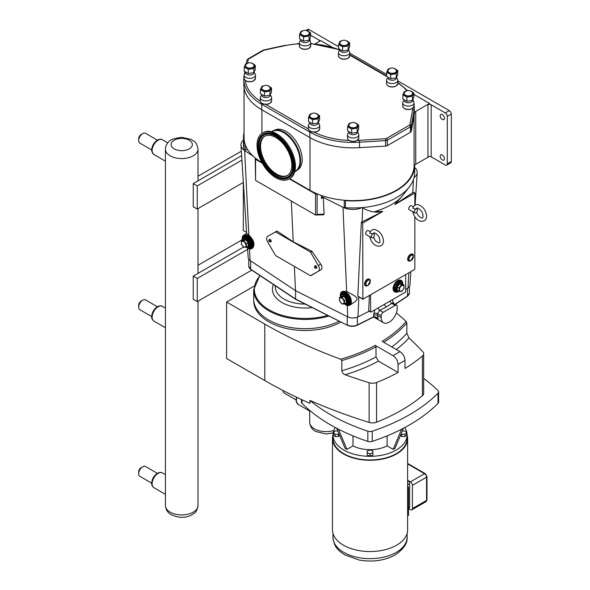 <?xml version="1.0" encoding="UTF-8"?>
<svg xmlns="http://www.w3.org/2000/svg" width="590" height="590" viewBox="0 0 590 590"><rect width="100%" height="100%" fill="white"/><g stroke="black" fill="none" stroke-linecap="round" stroke-linejoin="round"><path stroke-width="0.89" d="M373.389 237.276L375.314 240.713L378.455 242.91L379.304 242.822C380.085 242.601 380.137 241.081 379.451 238.272C379.156 235.956 374.812 232.054 373.632 233.006L372.799 233.942L369.746 233.205C370.786 230.321 372.548 229.104 375.041 229.569C379.208 231.066 381.855 233.95 382.999 238.213C386.177 248.67 372.607 249.496 369.709 236.59L371.73 237.8A2.264 1.305 -60 0 1 371.383 235.978A2.264 1.305 -60 0 1 372.865 233.979A2.264 1.305 -60 0 1 373.994 233.869A2.264 1.305 -60 0 1 374.34 235.69A2.264 1.305 -60 0 1 372.865 237.681A2.264 1.305 -60 0 1 371.73 237.8M416.474 212.407L418.399 215.837L421.54 218.035L422.388 217.953C423.17 217.725 423.214 216.213 422.536 213.403C422.241 211.08 417.897 207.186 416.717 208.137L415.876 209.074L412.83 208.329C413.87 205.445 415.633 204.236 418.126 204.693C422.293 206.198 424.94 209.074 426.083 213.337C429.262 223.802 415.692 224.628 412.794 211.721L414.814 212.924A2.264 1.305 120 0 0 415.943 212.813A2.264 1.305 120 0 0 417.425 210.814A2.264 1.305 120 0 0 417.078 208.993A2.264 1.305 120 0 0 415.943 209.111A2.264 1.305 120 0 0 414.46 211.109A2.264 1.305 120 0 0 414.814 212.924M343.469 453.924A37.576 21.697 0 0 0 384.415 458.629A37.576 21.697 0 0 0 407.616 438.584A37.576 21.697 0 0 0 407.078 434.926A37.037 21.388 180 0 1 396.229 450.059A37.037 21.388 180 0 1 355.858 454.698A37.037 21.388 180 0 1 332.996 434.941A37.576 21.697 0 0 0 332.458 438.584A37.576 21.697 0 0 0 343.469 453.924M404.784 427.536A37.037 21.388 180 0 1 407.078 434.941L407.078 438.584A37.037 21.388 180 0 1 396.229 453.71A37.037 21.388 180 0 1 355.858 458.342A37.037 21.388 180 0 1 332.996 438.584L332.996 434.941A37.037 21.388 180 0 1 335.29 427.536M407.616 484.884L409.63 483.719A2.832 1.637 60 0 0 407.631 480.253L410.426 481.868A2.832 1.637 60 0 1 412.432 485.341L412.432 508.543A2.832 1.637 60 0 1 411.85 509.841A2.832 1.637 60 0 1 410.426 509.701L408.523 508.595M407.616 487.679L408.523 487.532L408.523 515.365L407.616 515.505M409.63 483.719L409.63 506.928A2.832 1.637 60 0 1 409.047 508.226L408.523 508.521M408.523 487.532A39.847 23.003 0 0 0 407.616 485.843M332.458 438.584L332.458 529.857A37.576 21.697 0 0 0 343.469 545.197A37.576 21.697 0 0 0 384.415 549.895A37.576 21.697 0 0 0 407.616 529.857L407.616 438.584M376.014 346.773L375.211 345.379A146.224 84.422 180 0 1 340.688 359.236L341.809 360.571A147.36 85.078 0 0 0 376.014 346.773L376.014 356.95L378.419 361.117L398.066 372.46A178.534 103.073 180 0 1 376.56 382.512A7.139 4.123 180 0 1 369.134 382.74A446.276 257.653 180 0 1 345.157 374.746A150.76 87.04 0 0 0 378.419 361.117M376.014 356.95A147.36 85.078 180 0 1 341.809 370.756L341.809 360.571M340.688 359.236A446.276 257.653 180 0 1 264.799 324.087L226.612 302.036L226.612 358.514L264.799 380.565A446.276 257.653 180 0 0 309.934 403.331L309.934 400.418A446.276 257.653 0 0 0 369.134 422.425A7.139 4.123 180 0 0 376.56 422.189A178.534 103.073 0 0 0 422.411 395.713A7.139 4.123 180 0 0 423.672 393.375L423.672 353.698A7.139 4.123 180 0 1 422.411 356.036A178.534 103.073 180 0 1 405.005 368.455L405.005 360.401C404.711 356.685 403.022 353.771 399.954 351.655L382.15 341.374A146.224 84.422 180 0 0 406.156 321.447L406.864 323.01L406.864 333.195A147.36 85.078 180 0 1 391.804 346.95M341.809 370.756C342.104 372.637 343.225 373.964 345.157 374.746M396.31 349.546A150.76 87.04 0 0 0 408.966 337.908L406.864 333.195M408.966 337.908A446.276 257.653 180 0 1 422.816 351.743A7.139 4.123 180 0 1 423.672 353.698M396.355 312.936A446.276 257.653 180 0 1 406.156 321.447M375.211 345.379L393.014 355.659C396.082 357.776 397.763 360.689 398.066 364.406L398.066 372.46M404.969 436.578L401.702 436.578L401.702 434.262L404.969 434.262L404.969 436.578L406.606 434.941L406.606 432.625L404.969 430.988L402.314 430.988M404.969 434.262L406.606 432.625M401.702 436.578L400.477 435.354M401.163 433.724L401.702 434.262M339.597 435.354L338.372 436.578L335.105 436.578L335.105 434.262L338.372 434.262L338.911 433.724M338.372 436.578L338.372 434.262M335.105 436.578L333.468 434.941L333.468 432.625L335.105 434.262M337.76 430.988L335.105 430.988L333.468 432.625M372.873 452.796L372.873 450.908L370.033 449.964L367.201 450.908L367.201 452.796L370.033 453.74L372.873 452.796L372.873 455.111L370.033 456.055L370.033 453.74M370.033 456.055L367.201 455.111L367.201 452.796M338.431 429.181L346.935 449.366L345.047 448.275L336.595 428.229M352.975 435.877L352.975 445.885L346.935 449.366M438.009 393.22L438.009 403.42A4.418 2.552 0 0 0 438.599 402.144L438.599 391.944A4.418 2.552 180 0 1 438.009 393.22A178.534 103.073 180 0 1 372.238 431.194A4.418 2.552 180 0 1 367.836 431.194A178.534 103.073 180 0 1 309.934 400.418M438.009 403.42A178.534 103.073 180 0 1 372.238 441.394L372.238 431.194M367.836 431.194L367.836 441.394A4.418 2.552 0 0 0 372.238 441.394M367.836 441.394A178.534 103.073 180 0 1 302.058 403.42L302.058 399.791M301.475 399.519L301.475 402.144A4.418 2.552 0 0 0 302.058 403.42M403.479 428.229L395.027 448.275L393.139 449.366L387.099 445.885A25.503 14.728 180 0 1 352.975 445.885M387.099 445.885L387.099 435.877M393.139 449.366L401.643 429.181M423.672 378.411A178.534 103.073 180 0 1 438.009 390.676A4.418 2.552 180 0 1 438.599 391.944M340.924 322.037A51.323 29.633 180 0 1 268.745 321.808A51.323 29.633 180 0 1 253.707 300.856L253.707 300.015M226.612 302.036L254.047 286.202M296.055 299.307L250.654 269.202A0.679 0.42 123.6 0 0 250.794 269.505L248.766 266.282A7.707 4.447 180 0 0 250.654 269.202L250.654 260.861M374.141 316.734L376.545 317.413L378.116 318.578L374.016 316.889M374.156 316.594L373.558 317.073L376.545 317.413M295.575 290.686L295.575 299.034L347.385 325.274C350.667 326.69 353.941 326.69 357.216 325.274L357.363 324.965A7.707 4.447 180 0 1 347.245 324.965L347.245 316.616M375.122 316.845L378.116 318.578L377.475 315.407A2.832 1.637 0 0 0 373.61 315.326L373.699 316.764L357.363 324.965L357.363 317.147M339.198 321.167A51.352 29.648 180 0 1 284.026 326.086A51.352 29.648 180 0 1 253.678 299.034L253.678 289.779A51.352 29.648 0 0 0 268.723 310.738A51.352 29.648 0 0 0 328.932 316.019M384.274 304.381L386.192 307.11L391.782 303.4A2.832 1.748 56.4 0 1 389.872 301.158M395.204 305.369L383.183 312.317A2.832 1.637 120 0 0 381.177 315.783L381.177 317.545A11.335 6.542 120 0 0 383.522 322.73A11.335 6.542 120 0 0 392.262 319.692A11.335 6.542 120 0 0 397.21 308.29L397.21 306.527A2.832 1.637 120 0 0 396.62 305.229A2.832 1.637 120 0 0 395.204 305.369L391.782 303.4L392.999 303.142L392.623 302.766L392.675 303.238M381.177 317.545L377.475 315.407L377.475 313.644L379.761 310.34A2.832 1.519 63.3 0 1 378.094 307.951M414.077 115.758L414.077 166.505A60.984 35.208 180 0 1 344.405 200.261A60.984 35.208 180 0 1 317.265 193.889A60.984 35.208 180 0 1 310.001 190.312L289.749 178.615M261.864 162.516A60.984 35.208 180 0 1 255.706 158.349A60.984 35.208 180 0 1 244.673 142.677A1.357 0.782 180 0 1 243.965 142.087A61.552 35.54 180 0 1 243.478 137.647A61.552 35.54 180 0 1 244.046 132.831M262.24 163.194L255.573 159.352A1.136 0.656 180 0 1 255.241 158.887A1.136 0.656 180 0 1 255.573 158.422L255.706 158.349M317.265 193.889L317.132 193.963A1.136 0.656 180 0 1 315.532 193.963L289.351 178.851M414.077 166.505A5.671 3.275 180 0 1 414.674 165.148A61.552 35.54 180 0 1 414.674 165.414A61.552 35.54 180 0 1 345.438 200.666A1.357 0.782 180 0 1 344.405 200.261M414.674 167.457A15.038 8.68 180 0 1 417.196 172.605A15.038 8.68 180 0 1 414.01 177.634A61.552 35.54 180 0 1 409.312 186.941A61.552 35.54 180 0 1 362.135 207.584A15.038 8.68 180 0 1 342.997 207.304L323.305 197.421L324.087 214.148L323.644 214.804L315.532 215.003L255.573 180.393L255.573 159.352M324.087 214.148L317.132 214.413L315.96 215.099M323.305 197.421L321.38 198.535L321.38 195.474M255.241 158.887L255.573 180.393M414.844 216.744L414.844 268.885L414.438 269.578L362.857 299.226L362.739 223.072L382.704 211.544L375.004 211.552C388.146 207.348 397.321 202.075 402.505 195.725L394.88 204.516L414.844 192.996L414.844 205.298M402.579 195.629L395.152 203.934M369.842 236.708L366.117 234.555A2.264 1.305 -60 0 1 365.771 232.74A2.264 1.305 -60 0 1 367.253 230.742A2.264 1.305 -60 0 1 368.381 230.631L370.306 231.737M412.926 211.832L409.202 209.686A2.264 1.305 -60 0 1 408.855 207.864A2.264 1.305 -60 0 1 410.33 205.866A2.264 1.305 -60 0 1 411.466 205.755L413.391 206.869M411.717 254.106A3.702 2.139 120 0 0 409.062 255.559A3.702 2.139 120 0 0 407.712 258.981A3.702 2.139 120 0 0 408.11 260.352M368.639 278.974A3.702 2.139 120 0 0 365.402 281.275A3.702 2.139 120 0 0 365.033 285.228M405.706 274.623L405.706 291.548L405.3 292.242L370.999 312.051L370.594 311.815L370.594 294.897M394.924 291.939L394.43 291.652A6.519 3.761 -60 0 1 393.434 286.43A6.519 3.761 -60 0 1 397.69 280.685A6.519 3.761 -60 0 1 400.949 280.368L401.443 280.656A6.519 3.761 120 0 0 398.184 280.973A6.519 3.761 120 0 0 393.928 286.718A6.519 3.761 120 0 0 394.924 291.939A6.519 3.761 120 0 0 397.284 292.035M369.097 310.952L368.684 310.716L369.392 295.59M362.739 298.968L357.82 296.128L358.278 296.387L357.82 296.128L361.323 222.253A14.079 8.127 -0 0 0 362.098 221.892L382.704 211.544M362.739 223.072L361.323 222.253M310.399 251.989L318.327 265.537A4.986 2.876 60 0 1 318.327 271.297L310.399 275.685L275.619 255.61L267.69 242.062A4.986 2.876 60 0 1 267.69 236.302L275.619 231.914L310.399 251.989L311.83 251.163L320.724 264.158C322.265 266.754 322.354 268.627 320.982 269.763L310.679 275.714M314.558 266.628L314.927 265.957A1.416 0.819 60 0 1 316.542 266.569A1.416 0.819 60 0 1 316.269 268.273L315.495 268.258A0.996 0.575 60 0 1 315.193 268.162A0.996 0.575 60 0 1 314.558 266.628A0.996 0.575 60 0 1 315.687 267.064A0.996 0.575 60 0 1 315.495 268.258M268.907 240.278L269.283 239.599A1.416 0.819 60 0 1 270.891 240.211A1.416 0.819 60 0 1 270.618 241.915L269.851 241.9A0.996 0.575 60 0 1 269.542 241.804A0.996 0.575 60 0 1 268.907 240.278A0.996 0.575 60 0 1 270.043 240.705A0.996 0.575 60 0 1 269.851 241.9M276.791 231.044L275.338 231.885L277.049 231.088L293.223 241.826L311.83 251.163M403.265 284.734L401.923 281.909L401.023 281.386A5.671 3.275 120 0 0 398.184 281.666A5.671 3.275 120 0 0 394.481 286.666A5.671 3.275 120 0 0 395.352 291.202L397.431 292.043L399.482 291.408M399.496 283.392L399.732 283.849L402.24 284.07L402.24 283.635L399.496 283.392L396.746 286.806L396.746 290.464L397.645 290.546M399.01 291.335L401.51 291.556L404.017 288.444L404.017 285.103L401.51 284.874L399.01 287.994L399.01 291.335L396.746 290.464M399.01 287.994L396.746 286.806M404.017 285.103L402.24 283.635M401.51 284.874L399.732 283.849L397.225 286.969L397.225 290.31M401.738 285.715A3.223 1.859 120 0 0 399.459 289.661A3.223 1.859 120 0 0 401.738 290.973A3.223 1.859 120 0 0 404.017 287.035A3.223 1.859 120 0 0 401.738 285.715M402.704 282.647A6.519 3.761 120 0 0 401.443 280.656M244.135 235.749A7.087 4.093 60 0 1 244.179 235.72A7.087 4.093 60 0 1 247.719 236.074A7.087 4.093 60 0 1 252.35 242.313A7.087 4.093 60 0 1 251.266 247.992A7.087 4.093 60 0 1 251.215 248.021M245.919 239.238L245.676 239.695L248.184 242.815L248.663 242.652L245.919 239.238L243.176 239.481L243.176 239.924L243.176 239.481M246.399 247.181L246.399 243.84L243.899 240.727L241.391 240.949L241.391 244.29L243.899 247.402L248.663 246.31L248.663 242.652M246.399 243.84L248.184 242.815L248.184 246.155M243.899 240.727L245.676 239.695L243.176 239.924L241.391 240.949M243.67 241.568A3.223 1.859 -120 0 0 241.399 242.881A3.223 1.859 -120 0 0 243.67 246.827A3.223 1.859 -120 0 0 245.949 245.506A3.223 1.859 -120 0 0 243.67 241.568M342.237 292.389A7.087 4.093 60 0 1 342.288 292.367A7.087 4.093 60 0 1 345.829 292.714A7.087 4.093 60 0 1 350.46 298.96A7.087 4.093 60 0 1 349.369 304.632A7.087 4.093 60 0 1 349.324 304.661M343.786 296.342L344.029 295.878L341.278 296.128L341.278 296.564L343.786 296.342L346.293 299.455L346.293 302.795L346.773 302.958L346.773 299.292L344.508 300.487L342.008 297.367L343.786 296.342M342.008 297.367L339.501 297.589L339.501 300.93L342.008 304.049L344.508 303.82L344.508 300.487M344.508 303.82L346.293 302.795M339.501 297.589L341.278 296.128M341.78 298.208A3.223 1.859 60 0 1 344.058 302.154A3.223 1.859 60 0 1 341.78 303.467A3.223 1.859 60 0 1 339.508 299.521A3.223 1.859 60 0 1 341.78 298.208M293.223 241.826L291.32 201.028M253.206 156.21L244.636 150.516A15.038 8.68 180 0 1 240.956 145.14A15.038 8.68 180 0 1 243.478 139.992M242.247 239.599A7.825 4.514 60 0 1 243.81 235.085L246.627 233.456L248.833 235.004C253.847 240.005 255.182 244.319 252.822 247.94L251.635 248.633A7.825 4.514 60 0 1 247.719 248.243A7.825 4.514 60 0 1 246.937 247.726M247.571 248.154L248.184 257.697A7.803 4.506 -0 0 0 250.094 260.492L295.502 290.649L294.373 266.437M295.502 290.649L347.746 316.867A7.803 4.506 -0 0 0 357.983 316.867L369.229 311.218M340.356 296.239A7.825 4.514 60 0 1 341.92 291.726L342.702 291.276L346.64 291.475L354.317 295.656L357.061 297.98L357.046 299.314L355.718 301.254L349.737 305.273A7.825 4.514 60 0 1 345.829 304.882A7.825 4.514 60 0 1 345.047 304.374M318.327 271.297L320.982 269.763M341.92 291.726A7.825 4.514 60 0 1 349.737 296.239A7.825 4.514 60 0 1 349.737 305.273M243.81 235.085A7.825 4.514 60 0 1 251.635 239.599A7.825 4.514 60 0 1 251.635 248.633M344.25 201.677L344.25 206.913A1.357 0.782 180 0 0 345.438 207.687A61.552 35.54 180 0 0 362.135 207.584L362.703 207.894C369.797 211.98 376.376 213.108 382.431 211.279M243.316 181.823L243.316 230.476L246.561 232.349M394.88 204.516L412.794 192.62A14.079 8.127 -0 0 0 413.42 192.17L414.844 192.996M405.706 289.52L408.059 287.957A7.803 4.506 -0 0 0 409.969 285.169L410.839 271.666M244.673 142.677A60.984 35.208 180 0 1 244.046 137.647L244.046 87.799M247.793 149.794L245.315 149.794A1.357 0.782 180 0 1 243.965 149.1A61.552 35.54 180 0 1 243.478 144.668L243.478 137.647M322.612 195.895L322.612 196.817A4.196 2.419 180 0 1 321.38 198.535M414.674 165.414L414.674 172.435A61.552 35.54 180 0 1 414.01 177.634M344.25 206.913L344.25 200.246M429.314 156.453L415.736 164.293L415.736 111.407L429.55 103.434L413.915 94.407M414.674 165.148A5.671 3.275 180 0 1 415.736 164.293M414.335 112.749A61.213 35.341 180 0 1 414.003 116.223L411.252 131.297L411.252 125.832L414.003 110.758A61.213 35.341 0 0 0 414.335 107.063L414.335 112.528A61.213 35.341 180 0 1 414.335 112.749A5.671 3.275 -0 0 1 415.736 111.407M261.746 109.747A61.213 35.341 180 0 1 243.818 84.761L243.818 79.296A61.213 35.341 0 0 0 261.746 104.29L261.746 109.747L309.839 137.514A61.213 35.341 180 0 0 359.524 147.67L385.631 146.091A2.832 1.637 0 0 0 387.342 145.619L387.342 140.155L410.441 126.821L410.441 132.285L387.342 145.619M410.441 132.285A2.832 1.637 0 0 0 411.252 131.297M301.188 48.321A5.214 3.009 0 0 0 308.872 48.321M309.344 39.832L310.384 41.551A5.671 3.275 180 0 1 310.701 42.627A5.671 3.275 180 0 1 309.042 44.943A5.671 3.275 180 0 1 302.862 45.651A5.671 3.275 180 0 1 299.366 42.627A5.671 3.275 180 0 1 299.683 41.551L300.782 40.15A4.248 2.456 180 0 0 303.408 42.414A4.248 2.456 180 0 0 308.039 41.883A4.248 2.456 180 0 0 309.285 40.15L309.285 39.928M303.157 30.71L300.989 31.388L299.499 34.574L299.499 38.763A5.723 3.304 180 0 1 299.499 38.763L299.506 34.581A5.723 3.304 180 0 1 299.499 34.574L303.548 36.912A5.723 3.304 180 0 1 303.548 36.912L309.079 36.064A5.723 3.304 180 0 1 309.079 36.064L310.561 32.87A5.723 3.304 180 0 1 310.561 32.87L306.52 30.533A5.723 3.304 180 0 1 306.52 30.533L306.358 30.518M307.228 30.85A4.646 2.685 180 0 1 308.312 35.112A4.646 2.685 180 0 1 301.748 35.112A4.646 2.685 180 0 1 301.748 31.314A4.646 2.685 180 0 1 302.832 30.85M308.88 32.177A4.248 2.456 180 0 1 307.471 35.223A4.248 2.456 180 0 1 302.028 34.95A4.248 2.456 180 0 1 301.18 32.177A4.956 4.956 0 0 1 308.88 32.177M310.561 32.87L310.561 37.052L309.079 40.245L309.079 36.056L309.079 40.245L303.555 41.101A5.723 3.304 180 0 1 303.548 41.101L303.555 36.919L303.548 41.101L299.506 38.763M245.934 80.756A5.214 3.009 0 0 0 253.612 80.756M404.541 108.523A5.214 3.009 0 0 0 412.226 108.523M388.36 85.963A5.214 3.009 0 0 0 396.038 85.963M340.268 58.204A5.214 3.009 0 0 0 347.945 58.204M357.437 131.939L358.477 133.657A5.671 3.275 180 0 1 358.794 134.734A5.671 3.275 180 0 1 357.134 137.05A5.671 3.275 180 0 1 350.954 137.758A5.671 3.275 180 0 1 347.458 134.734A5.671 3.275 180 0 1 347.776 133.657L348.874 132.256A4.248 2.456 180 0 0 351.5 134.52A4.248 2.456 180 0 0 356.131 133.989A4.248 2.456 180 0 0 357.378 132.256L357.378 132.035M347.591 126.68L347.591 130.869A5.723 3.304 180 0 1 347.591 130.869L347.599 126.688A5.723 3.304 180 0 1 347.591 126.68L349.074 123.494A5.723 3.304 180 0 1 349.081 123.494L351.249 122.816M347.599 126.688L351.64 129.018A5.723 3.304 180 0 1 351.64 129.018L357.171 128.17A5.723 3.304 180 0 1 357.171 128.17L358.654 124.977A5.723 3.304 180 0 1 358.654 124.977L354.612 122.639A5.723 3.304 180 0 0 354.605 122.639L354.45 122.624M355.32 122.956A4.646 2.685 180 0 1 356.404 127.219A4.646 2.685 180 0 1 349.841 127.219A4.646 2.685 180 0 1 349.841 123.421A4.646 2.685 180 0 1 350.925 122.956M356.972 124.284A4.248 2.456 180 0 1 355.564 127.329A4.248 2.456 180 0 1 350.121 127.057A4.248 2.456 180 0 1 349.273 124.284A4.956 4.956 0 0 1 356.972 124.284M318.357 122.595L319.397 124.313A5.671 3.275 180 0 1 319.714 125.39A5.671 3.275 180 0 1 318.054 127.706A5.671 3.275 180 0 1 311.881 128.413A5.671 3.275 180 0 1 308.378 125.39A5.671 3.275 180 0 1 308.695 124.313L309.794 122.912A4.248 2.456 180 0 0 312.42 125.176A4.248 2.456 180 0 0 317.051 124.645A4.248 2.456 180 0 0 318.298 122.912L318.298 122.691M312.169 113.472L310.001 114.15L308.518 117.336L308.518 121.525L308.518 117.344A5.723 3.304 180 0 1 308.518 117.336L312.56 119.682A5.723 3.304 180 0 1 312.56 119.682L318.091 118.826A5.723 3.304 180 0 1 318.091 118.826A5.723 3.304 180 0 1 318.099 118.826L319.581 115.633L319.581 119.814L318.099 123.008L318.099 118.819L318.091 123.008A5.723 3.304 180 0 1 318.091 123.008L312.567 123.863A5.723 3.304 180 0 1 312.56 123.863L312.567 119.682L312.56 123.863L308.518 121.525M316.247 113.612A4.646 2.685 180 0 1 317.332 117.875A4.646 2.685 180 0 1 310.768 117.875A4.646 2.685 180 0 1 310.768 114.084A4.646 2.685 180 0 1 311.852 113.612M315.37 113.28L315.525 113.295A5.723 3.304 180 0 1 315.532 113.295L319.574 115.625A5.723 3.304 180 0 1 319.581 115.633M317.899 114.939A4.248 2.456 180 0 1 316.491 117.985A4.248 2.456 180 0 1 311.041 117.712A4.248 2.456 180 0 1 310.2 114.939A4.956 4.956 0 0 1 317.899 114.939M348.417 49.708L349.457 51.426A5.671 3.275 180 0 1 349.774 52.503A5.671 3.275 180 0 1 348.115 54.818A5.671 3.275 180 0 1 341.935 55.526A5.671 3.275 180 0 1 338.439 52.503A5.671 3.275 180 0 1 338.756 51.426L339.855 50.025A4.248 2.456 180 0 0 342.48 52.289A4.248 2.456 180 0 0 347.112 51.758A4.248 2.456 180 0 0 348.358 50.025L348.358 49.803M342.23 40.585L340.061 41.263L338.579 44.457L338.579 48.638L338.579 44.457L342.62 46.794L342.62 50.976L338.579 48.638M342.628 46.794L348.152 45.939L348.152 50.12L342.628 50.976L342.628 46.794A5.723 3.304 180 0 1 342.62 46.794M348.152 45.939L348.152 45.939A5.723 3.304 180 0 0 348.159 45.939L349.634 42.745L345.593 40.408A5.723 3.304 180 0 1 345.593 40.408L345.43 40.393M346.308 40.732A4.646 2.685 180 0 1 347.392 44.988A4.646 2.685 180 0 1 340.821 44.988A4.646 2.685 180 0 1 340.821 41.197A4.646 2.685 180 0 1 341.905 40.732M347.96 42.052A4.248 2.456 180 0 1 346.544 45.098A4.248 2.456 180 0 1 341.101 44.825A4.248 2.456 180 0 1 340.253 42.052A4.956 4.956 0 0 1 347.96 42.052M254.084 72.268L255.123 73.986A5.671 3.275 180 0 1 255.441 75.063A5.671 3.275 180 0 1 253.781 77.379A5.671 3.275 180 0 1 247.601 78.087A5.671 3.275 180 0 1 244.105 75.063A5.671 3.275 180 0 1 244.422 73.986L245.521 72.585A4.248 2.456 180 0 0 248.147 74.849A4.248 2.456 180 0 0 252.778 74.318A4.248 2.456 180 0 0 254.025 72.585L254.025 72.364M247.896 63.145L245.728 63.823L244.245 67.017L244.245 71.198L244.245 67.017L248.287 69.355A5.723 3.304 180 0 1 248.287 69.355L253.818 68.499A5.723 3.304 180 0 1 253.818 68.499L255.3 65.306L251.259 62.968A5.723 3.304 180 0 1 251.259 62.968L251.097 62.953M251.974 63.292A4.646 2.685 180 0 1 253.058 67.548A4.646 2.685 180 0 1 246.487 67.548A4.646 2.685 180 0 1 246.487 63.757A4.646 2.685 180 0 1 247.571 63.292M253.626 64.612A4.248 2.456 180 0 1 252.21 67.658A4.248 2.456 180 0 1 246.768 67.385A4.248 2.456 180 0 1 245.919 64.612A4.956 4.956 0 0 1 253.626 64.612M270.264 94.828L271.304 96.546A5.671 3.275 180 0 1 271.621 97.623A5.671 3.275 180 0 1 269.962 99.939A5.671 3.275 180 0 1 263.789 100.647A5.671 3.275 180 0 1 260.286 97.623A5.671 3.275 180 0 1 260.603 96.546L261.702 95.145A4.248 2.456 180 0 0 264.327 97.409A4.248 2.456 180 0 0 268.959 96.878A4.248 2.456 180 0 0 270.205 95.145L270.205 94.924M264.077 85.705L261.908 86.383L260.426 89.577L260.426 93.758L260.426 89.577L264.468 91.915A5.723 3.304 180 0 1 264.468 91.915L269.999 91.059A5.723 3.304 180 0 1 269.999 91.059L271.489 87.866A5.723 3.304 180 0 1 271.489 87.866L267.44 85.528A5.723 3.304 180 0 0 267.432 85.528L267.277 85.513M268.155 85.852A4.646 2.685 180 0 1 269.239 90.108A4.646 2.685 180 0 1 262.675 90.108A4.646 2.685 180 0 1 262.675 86.317A4.646 2.685 180 0 1 263.76 85.852M269.807 87.173A4.248 2.456 180 0 1 268.398 90.218A4.248 2.456 180 0 1 262.948 89.945A4.248 2.456 180 0 1 262.108 87.173A4.956 4.956 0 0 1 269.807 87.173M396.51 77.474L397.549 79.193A5.671 3.275 180 0 1 397.867 80.27A5.671 3.275 180 0 1 396.207 82.585A5.671 3.275 180 0 1 390.027 83.293A5.671 3.275 180 0 1 386.531 80.27A5.671 3.275 180 0 1 386.848 79.193L387.947 77.792A4.248 2.456 180 0 0 390.573 80.056A4.248 2.456 180 0 0 395.204 79.525A4.248 2.456 180 0 0 396.45 77.792L396.45 77.57M390.322 68.352L388.154 69.03L386.671 72.223L386.671 76.405L386.671 72.223L390.713 74.561A5.723 3.304 180 0 1 390.713 74.561L396.244 73.706A5.723 3.304 180 0 1 396.244 73.706L397.726 70.512L393.685 68.175A5.723 3.304 180 0 1 393.685 68.175L393.523 68.16M394.4 68.499A4.646 2.685 180 0 1 395.484 72.754A4.646 2.685 180 0 1 388.913 72.754A4.646 2.685 180 0 1 388.913 68.964A4.646 2.685 180 0 1 389.997 68.499M396.052 69.819A4.248 2.456 180 0 1 394.636 72.865A4.248 2.456 180 0 1 389.194 72.592A4.248 2.456 180 0 1 388.345 69.819A4.956 4.956 0 0 1 396.052 69.819M412.69 100.034L413.73 101.753A5.671 3.275 180 0 1 414.047 102.83A5.671 3.275 180 0 1 412.388 105.145A5.671 3.275 180 0 1 406.215 105.853A5.671 3.275 180 0 1 402.712 102.83A5.671 3.275 180 0 1 403.029 101.753L404.128 100.352A4.248 2.456 180 0 0 406.753 102.616A4.248 2.456 180 0 0 411.385 102.085A4.248 2.456 180 0 0 412.631 100.352L412.631 100.13M406.503 90.912L404.334 91.59L402.852 94.776L402.852 98.965L402.852 94.784A5.723 3.304 180 0 1 402.852 94.776L406.894 97.121L406.894 101.303L402.852 98.965M406.901 97.121L412.425 96.266L412.425 100.447L406.901 101.303L406.901 97.121A5.723 3.304 180 0 1 406.894 97.121M412.432 96.259L413.915 93.073L413.915 97.254L412.432 100.447L412.432 96.259A5.723 3.304 180 0 1 412.432 96.266A5.723 3.304 180 0 1 412.425 96.266M410.581 91.059A4.646 2.685 180 0 1 411.665 95.315A4.646 2.685 180 0 1 405.094 95.315A4.646 2.685 180 0 1 405.094 91.524A4.646 2.685 180 0 1 406.185 91.059M413.907 93.073A5.723 3.304 180 0 1 413.915 93.073L409.866 90.735A5.723 3.304 180 0 1 409.866 90.735L409.703 90.72M412.233 92.379A4.248 2.456 180 0 1 410.824 95.425A4.248 2.456 180 0 1 405.374 95.152A4.248 2.456 180 0 1 404.534 92.379A4.956 4.956 0 0 1 412.233 92.379M358.654 124.977L358.654 129.158L357.171 132.352L357.171 128.163L357.171 132.352L351.647 133.207A5.723 3.304 180 0 1 351.64 133.207L351.647 129.026L351.64 133.207L347.599 130.869M349.634 42.745L349.634 46.927L348.159 50.12L348.159 45.939M255.3 65.306L255.3 69.487L253.825 72.681L253.825 68.499L253.818 72.681A5.723 3.304 180 0 1 253.818 72.681L248.294 73.536A5.723 3.304 180 0 1 248.287 73.536L248.294 69.355L248.287 73.536L244.245 71.198M271.489 87.866L271.489 92.047L270.006 95.241L270.006 91.059L269.999 95.241A5.723 3.304 180 0 1 269.999 95.241L264.475 96.096A5.723 3.304 180 0 1 264.468 96.096L264.475 91.915L264.468 96.096L260.426 93.758M397.726 70.512L397.726 74.694L396.251 77.887L396.251 73.698L396.244 77.887A5.723 3.304 180 0 1 396.244 77.887L390.72 78.743A5.723 3.304 180 0 1 390.713 78.743L390.72 74.561L390.713 78.743L386.671 76.405M331.735 46.964L320.783 40.636L315.171 43.874M429.55 103.434L427.949 104.769L427.949 156.829A2.264 1.305 180 0 1 431.157 156.829L445.303 165.001A2.832 1.637 60 0 0 446.719 165.141A2.832 1.637 60 0 0 447.301 163.843L447.301 116.407L451.313 114.099A2.832 1.637 -120 0 0 449.307 110.625L397.867 80.926M446.719 165.141L450.723 162.825A2.832 1.637 -120 0 0 451.313 161.527L451.313 114.099M338.579 46.691L309.042 29.64A2.832 1.637 -120 0 0 307.619 29.5L306.004 30.437M386.671 74.458L349.774 53.159M319.832 41.182A2.264 1.305 -0 0 0 319.839 41.049A2.264 1.305 -0 0 0 319.175 40.12L310.561 35.149M449.307 110.625L445.303 112.941L431.157 104.769A2.264 1.305 -0 0 0 427.949 104.769M274.335 130.324L274.468 130.25A22.973 13.26 60 0 1 297.441 143.51A22.973 13.26 60 0 1 297.441 170.031L297.308 170.112M445.303 112.941A2.832 1.637 60 0 1 447.301 116.407M442.294 155.023A3.009 1.74 60 0 1 444.263 157.678A3.009 1.74 60 0 1 443.798 160.089A3.009 1.74 60 0 1 440.789 158.349A3.009 1.74 60 0 1 440.789 154.875A3.009 1.74 60 0 1 442.294 155.023M442.294 114.526A3.009 1.74 60 0 1 444.263 117.181A3.009 1.74 60 0 1 443.798 119.593A3.009 1.74 60 0 1 440.789 117.853A3.009 1.74 60 0 1 440.789 114.379A3.009 1.74 60 0 1 442.294 114.526M309.765 39.036A3.009 1.74 60 0 1 310.126 41.13M243.559 247.085L193.24 276.142L197.244 278.458L197.244 301.593L251.731 270.132M197.244 301.593L193.24 299.278L193.24 276.142M247.653 249.356L197.244 278.458M243.316 182.443L197.244 209.037L193.24 206.729L193.24 183.586L241.635 155.649M241.347 151.21L198.011 176.226M197.244 209.037L197.244 185.902L241.915 160.111M197.244 185.902L193.24 183.586M272.477 131.135A23.202 13.393 60 0 1 272.61 131.061A23.202 13.393 60 0 1 298.702 150.657A23.202 13.393 60 0 1 295.804 171.24A23.202 13.393 60 0 1 295.679 171.314M271.606 131.695A23.202 13.393 60 0 1 272.351 131.209A23.202 13.393 60 0 1 298.444 150.804A23.202 13.393 60 0 1 295.546 171.388A23.202 13.393 60 0 1 294.749 171.786M262.513 133.008L263.383 132.499A26.557 15.333 60 0 1 293.26 154.941A26.557 15.333 60 0 1 289.941 178.505L289.07 179.006A26.557 15.333 60 0 1 259.194 156.571A26.557 15.333 60 0 1 262.513 133.008A26.557 15.333 60 0 1 292.389 155.443A26.557 15.333 60 0 1 289.07 179.006M287.522 175.4A22.671 13.091 60 0 1 262.425 156.026A22.671 13.091 60 0 1 264.866 136.157M289.963 155.524A22.671 13.091 60 0 1 287.124 175.643A22.671 13.091 60 0 1 261.621 156.49A22.671 13.091 60 0 1 264.453 136.371A22.671 13.091 60 0 1 289.963 155.524M295.974 399.85L284.137 393.014A5.671 3.275 -60 0 1 282.964 390.477M151.696 316.55L139.859 309.713A5.671 3.275 -60 0 1 138.687 307.125A5.671 3.275 -60 0 1 142.699 300.177A5.671 3.275 -60 0 1 145.531 299.897L157.368 306.734M138.687 307.125L138.687 305.318A3.459 1.999 -60 0 1 141.135 301.084L142.699 300.177M151.696 483.151L139.859 476.314A5.671 3.275 -60 0 1 138.687 473.718A5.671 3.275 -60 0 1 142.699 466.779A5.671 3.275 -60 0 1 145.531 466.498L157.368 473.335M138.687 473.718L138.687 471.912A3.459 1.999 -60 0 1 141.135 467.678L142.699 466.779M151.696 149.956L139.859 143.119A5.671 3.275 -60 0 1 138.687 140.523A5.671 3.275 -60 0 1 142.699 133.583A5.671 3.275 -60 0 1 145.531 133.303L157.368 140.14M138.687 140.523L138.687 138.716A3.459 1.999 -60 0 1 141.135 134.483L142.699 133.583M242.217 239.739L198.011 265.264M343.822 552.388A37.067 21.402 180 0 1 332.967 537.254C334.095 548.014 339.103 550.972 344.877 554.917L359.096 560.035C372.482 562.329 384.481 560.648 395.071 554.984C403.722 549.017 407.734 543.11 407.1 537.254A37.067 21.402 180 0 1 396.244 552.388A37.067 21.402 180 0 1 343.822 552.388M407.616 463.924L424.557 473.711A1.416 0.819 -60 0 1 425.265 473.637L426.976 476.602A1.416 0.819 180 0 1 426.563 477.185L426.563 500.386A2.832 1.637 60 0 1 425.973 501.684L426.976 499.804A1.416 0.819 0 0 1 426.563 500.386L412.432 508.543M410.426 481.868L424.557 473.711A2.832 1.637 60 0 1 426.563 477.185L412.432 485.341M409.63 506.928L408.523 507.57M264.799 324.087L264.799 380.565M369.134 382.74L369.134 422.425M383.729 342.281A147.36 85.078 0 0 0 406.864 323.01M398.066 364.406A178.534 103.073 0 0 0 405.005 360.401M399.954 351.655A171.395 98.95 180 0 1 393.014 355.659M376.56 422.189L376.56 382.512M422.411 356.036L422.411 395.713M407.498 288.326L407.498 296.018A0.679 0.42 56.4 0 1 407.366 296.328L409.394 293.097A7.707 4.447 180 0 1 407.498 296.018L395.02 304.307M393.375 303.356L392.402 299.691M374.731 309.898L373.61 315.326M327.686 315.392A50.666 29.257 180 0 1 269.202 309.905A50.666 29.257 180 0 1 260.102 275.692M273.458 284.564A32.59 18.814 0 0 0 281.991 302.53A32.59 18.814 0 0 0 312.132 307.582M305.163 304.086A29.758 17.176 180 0 1 283.989 299.056A29.758 17.176 180 0 1 275.279 286.91L275.279 285.767M392.726 302.921A2.832 1.637 180 0 1 393.375 302.161M381.177 315.783L377.475 313.644A2.832 1.637 0 0 0 373.61 313.57M383.183 312.317L379.761 310.34L386.192 307.11M317.132 214.413L317.132 193.963M315.532 193.963L315.532 215.003M370.594 311.815L368.684 310.716M310.679 252.291L312.139 251.451M318.327 265.537L320.724 264.158M275.619 231.914L277.049 231.088M399.209 291.364A5.104 2.943 -60 0 1 395.89 288.967A5.104 2.943 -60 0 1 399.496 282.883A5.104 2.943 -60 0 1 403.081 284.564M401.923 281.909A5.671 3.275 120 0 0 399.091 282.19A5.671 3.275 120 0 0 395.389 287.19A5.671 3.275 120 0 0 396.259 291.726M242.704 238.493A6.519 3.761 60 0 1 247.225 236.819A6.519 3.761 60 0 1 251.812 244.267A6.519 3.761 60 0 1 248.125 247.881M247.608 247.874L249.769 248.427L251.17 248.051A7.087 4.093 -120 0 0 252.255 242.372A7.087 4.093 -120 0 0 247.623 236.125A7.087 4.093 -120 0 0 244.083 235.779L243.058 236.797L242.453 238.943M248.663 247.785A6.232 3.599 -120 0 0 251.569 243.81A6.232 3.599 -120 0 0 247.225 237.055A6.232 3.599 -120 0 0 243.058 238.08M243.486 237.755L243.987 237.468A5.671 3.275 60 0 1 246.827 237.748A5.671 3.275 60 0 1 250.529 242.741A5.671 3.275 60 0 1 249.659 247.284L249.15 247.579A5.671 3.275 -120 0 0 250.02 243.036A5.671 3.275 -120 0 0 246.318 238.043A5.671 3.275 -120 0 0 243.486 237.755L242.623 238.618L242.143 240.514M242.328 240.41A5.104 2.943 60 0 1 245.919 238.736A5.104 2.943 60 0 1 249.518 244.813A5.104 2.943 60 0 1 246.2 247.217M247.763 246.391L248.663 246.31M345.452 304.366C347.296 305.2 348.572 305.303 349.273 304.691A7.087 4.093 -120 0 0 350.364 299.012A7.087 4.093 -120 0 0 345.733 292.773A7.087 4.093 -120 0 0 342.193 292.419L341.168 293.437L340.563 295.59M340.814 295.14A6.519 3.761 60 0 1 345.334 293.466A6.519 3.761 60 0 1 349.922 300.915A6.519 3.761 60 0 1 346.234 304.529M346.773 304.425A6.232 3.599 -120 0 0 349.678 300.457A6.232 3.599 -120 0 0 345.334 293.695A6.232 3.599 -120 0 0 341.168 294.72M342.097 294.108A5.671 3.275 60 0 1 344.929 294.388A5.671 3.275 60 0 1 348.631 299.388A5.671 3.275 60 0 1 347.768 303.924L347.259 304.219A5.671 3.275 -120 0 0 348.13 299.676A5.671 3.275 -120 0 0 344.427 294.683A5.671 3.275 -120 0 0 341.595 294.403L342.097 294.108M340.437 297.05A5.104 2.943 60 0 1 344.029 295.376A5.104 2.943 60 0 1 347.628 301.461A5.104 2.943 60 0 1 344.309 303.857M346.773 299.292L344.029 295.878M345.873 303.039L346.773 302.958M368.049 285.272A3.024 1.748 120 0 0 370.188 281.57A3.024 1.748 120 0 0 368.049 280.339A3.024 1.748 120 0 0 365.918 284.041A3.024 1.748 120 0 0 368.049 285.272M370.255 280.921L368.005 285.376A3.186 1.836 120 0 0 370.255 281.474A3.186 1.836 120 0 0 368.005 280.176A3.186 1.836 120 0 0 365.756 284.078A3.186 1.836 120 0 0 368.005 285.376L367.526 285.656C365.099 286.342 364.163 285.427 364.694 282.898C365.778 279.881 367.341 278.591 369.377 279.033L370.255 280.921A3.865 2.227 120 0 0 367.526 279.343A3.865 2.227 120 0 0 364.79 284.078A3.865 2.227 120 0 0 367.526 285.656M411.134 260.397A3.024 1.748 -60 0 1 408.995 259.165A3.024 1.748 -60 0 1 411.134 255.463A3.024 1.748 -60 0 1 413.273 256.694A3.024 1.748 -60 0 1 411.134 260.397M411.09 260.507A3.186 1.836 -60 0 1 408.841 259.202A3.186 1.836 -60 0 1 411.09 255.308A3.186 1.836 -60 0 1 413.339 256.606A3.186 1.836 -60 0 1 411.09 260.507L410.611 260.78A3.865 2.227 -60 0 1 407.874 259.202A3.865 2.227 -60 0 1 410.611 254.474A3.865 2.227 -60 0 1 413.339 256.053L411.09 260.507M410.611 260.78L410.611 260.78C408.59 261.481 407.609 260.905 407.646 259.076C409.202 252.741 414.084 252.881 413.339 256.053M248.833 235.004L244.636 150.516M250.094 260.492L249.518 248.936M347.746 316.867L347.252 305.495M346.64 291.475L342.997 207.304M357.983 316.867L358.845 296.91M362.098 221.892L362.703 207.894M412.794 192.62L413.443 179.5M408.059 287.957L408.811 272.831M245.315 149.794L245.315 144.779M243.965 149.1L243.965 142.087M345.438 207.687L345.438 200.666M412.838 108.28A59.848 34.552 180 0 1 412.646 109.57A1.357 1.106 -169.7 0 1 414.003 110.758L414.003 116.223M244.105 75.889A61.213 35.341 0 0 0 243.818 79.296L244.172 75.446M261.997 103.405A1.357 0.782 -60 0 0 261.746 104.29L309.839 132.057L309.839 137.514M310.089 131.172A1.357 0.782 -60 0 0 309.839 132.057A61.213 35.341 0 0 0 359.524 142.212L359.524 147.67M412.646 109.57L409.902 124.645A1.357 1.106 10.3 0 1 411.252 125.832A2.832 1.637 0 0 1 410.441 126.821A1.357 0.782 -120 0 0 409.482 125.154L386.384 138.488A1.357 0.782 60 0 1 387.342 140.155A2.832 1.637 0 0 1 385.631 140.627L385.491 138.739L359.376 140.317L359.524 142.212L385.631 140.627L385.631 146.091M359.376 140.317A59.848 34.552 180 0 1 357.23 140.427M349.022 140.427A59.848 34.552 180 0 1 314.079 132.145M308.408 129.004L265.743 104.371M260.301 101.148A59.848 34.552 180 0 1 245.315 80.513M247.579 63.219L248.25 59.502A1.357 1.106 -169.7 0 0 246.9 60.527M247.999 58.919A1.357 0.782 60 0 1 248.678 58.985L263.568 50.393A1.357 0.782 -120 0 0 262.889 50.327L247.999 58.919L246.915 60.364L246.325 63.595M283.812 45.88A1.357 0.391 77.7 0 0 283.517 45.659L263.796 49.98A1.357 0.391 77.7 0 1 264.084 50.194L283.812 45.88A59.848 34.552 180 0 1 299.366 43.793M310.701 43.793A59.848 34.552 180 0 1 339.626 49.988M349.774 55.15L386.87 76.575M397.867 83.006A59.848 34.552 180 0 1 406.886 90.772M263.568 50.393A1.475 0.848 180 0 1 264.084 50.194M409.902 124.645A1.475 0.848 180 0 1 409.482 125.154M248.25 59.502A1.475 0.848 180 0 1 248.678 58.985M386.384 138.488A1.475 0.848 180 0 1 385.491 138.739M310.701 45.917A5.671 3.275 180 0 1 309.042 48.233A5.671 3.275 180 0 1 302.862 48.941A5.671 3.275 180 0 1 299.366 45.917C300.089 48.587 302.559 49.685 306.756 49.221L309.027 48.387L310.701 45.917L310.701 42.627M356.95 140.442A5.214 3.009 180 0 1 349.302 140.442M358.794 138.023A5.671 3.275 180 0 1 357.134 140.339A5.671 3.275 180 0 1 350.954 141.047A5.671 3.275 180 0 1 347.458 138.023C348.181 140.693 350.652 141.792 354.848 141.327L357.12 140.494L358.794 138.023L358.794 134.734M319.714 128.679A5.671 3.275 180 0 1 318.054 130.995A5.671 3.275 180 0 1 311.881 131.703A5.671 3.275 180 0 1 308.378 128.679C309.108 131.349 311.572 132.448 315.775 131.983L318.04 131.157L319.714 128.679L319.714 125.39M349.774 55.792A5.671 3.275 180 0 1 348.115 58.108A5.671 3.275 180 0 1 341.935 58.816A5.671 3.275 180 0 1 338.439 55.792C339.169 58.462 341.632 59.561 345.829 59.096L348.1 58.27L349.774 55.792L349.774 52.503M255.441 78.352A5.671 3.275 180 0 1 253.781 80.668A5.671 3.275 180 0 1 247.601 81.376A5.671 3.275 180 0 1 244.105 78.352C244.835 81.022 247.299 82.121 251.495 81.656L253.766 80.83L255.441 78.352L255.441 75.063M271.621 100.912A5.671 3.275 180 0 1 269.962 103.228A5.671 3.275 180 0 1 263.789 103.936A5.671 3.275 180 0 1 260.286 100.912C261.016 103.582 263.479 104.681 267.683 104.216L269.947 103.39L271.621 100.912L271.621 97.623M397.867 83.559A5.671 3.275 180 0 1 396.207 85.874A5.671 3.275 180 0 1 390.027 86.583A5.671 3.275 180 0 1 386.531 83.559C387.261 86.229 389.725 87.327 393.921 86.863L396.192 86.037L397.867 83.559L397.867 80.27M414.047 106.119A5.671 3.275 180 0 1 412.388 108.435A5.671 3.275 180 0 1 406.215 109.143A5.671 3.275 180 0 1 402.712 106.119C403.442 108.789 405.905 109.888 410.109 109.423L412.373 108.597L414.047 106.119L414.047 102.83M261.908 109.843L261.908 133.392M307.169 30.717L309.042 29.64M310.001 137.61L310.001 190.312M451.313 161.527L447.301 163.843M431.157 156.829L431.157 104.769M319.175 40.12L319.175 41.558M260.677 137.876A24.396 14.086 60 0 1 260.692 137.853A24.396 14.086 60 0 1 267.919 133.628A24.396 14.086 60 0 1 291.239 155.377A24.396 14.086 60 0 1 283.967 178.165A24.396 14.086 60 0 1 283.938 178.165M291.578 174.323A24.891 14.367 60 0 1 276.031 176.24A24.891 14.367 60 0 1 260.433 156.424A24.891 14.367 60 0 1 267.757 133.178A24.891 14.367 60 0 1 267.823 133.178M260.02 156.542A25.237 14.573 -120 0 0 284.144 179.043A25.237 14.573 -120 0 0 291.563 155.472A25.237 14.573 -120 0 0 267.44 132.971A25.237 14.573 -120 0 0 260.02 156.542M291.512 155.391A24.92 14.389 60 0 1 291.563 174.345A24.92 14.389 60 0 1 275.995 176.299A24.92 14.389 60 0 1 260.374 156.446A24.92 14.389 60 0 1 267.698 133.178A24.92 14.389 60 0 1 267.801 133.178A24.92 14.389 60 0 1 291.512 155.391M260.714 156.439A24.367 14.072 -120 0 0 283.908 178.165A24.367 14.072 -120 0 0 291.172 155.406A24.367 14.072 -120 0 0 267.882 133.679A24.367 14.072 -120 0 0 260.662 137.898A24.367 14.072 -120 0 0 260.714 156.439M260.765 156.52A24.05 13.88 60 0 1 267.838 134.063A24.05 13.88 60 0 1 290.818 155.502A24.05 13.88 60 0 1 283.746 177.951A24.05 13.88 60 0 1 260.765 156.52M271.843 131.762L272.233 131.541A22.973 13.26 60 0 1 298.075 150.944A22.973 13.26 60 0 1 295.199 171.329L294.816 171.55M333.822 430.457A16.291 9.411 180 0 1 314.47 428.856A16.291 9.411 180 0 1 309.698 422.204L309.698 410.419M309.698 411.046L298.149 404.379A8.503 4.912 -60 0 1 296.903 397.38M198.011 149.167C197.156 144.675 195.784 142.006 193.896 141.172L190.894 139.306L181.794 137.367C174.375 138.171 169.964 139.719 168.578 142.02C166.749 143.606 165.702 145.988 165.421 149.167A16.291 9.411 0 0 0 170.193 155.819A16.291 9.411 0 0 0 193.24 155.819A16.291 9.411 0 0 0 198.011 149.167L198.011 180.835M193.24 512.157A16.291 9.411 180 0 1 170.193 512.157A16.291 9.411 180 0 1 165.421 505.505C165.783 509.731 167.759 512.813 171.366 514.753C178.505 517.954 185.017 518.153 190.894 515.365L193.896 513.499C195.784 512.666 197.156 509.996 198.011 505.505A16.291 9.411 180 0 1 193.24 512.157M162.375 306.358C161.218 305.546 159.566 305.664 157.419 306.704C153.902 309.138 151.991 312.412 151.696 316.535C151.431 318.099 152.154 319.618 153.872 321.078A8.503 4.912 -60 0 1 152.574 314.264A8.503 4.912 -60 0 1 158.127 306.778A8.503 4.912 -60 0 1 162.375 306.358L165.421 308.113M162.375 472.951C161.218 472.148 159.566 472.258 157.419 473.305C153.902 475.732 151.991 479.006 151.696 483.129C151.431 484.7 152.154 486.212 153.872 487.679A8.503 4.912 -60 0 1 152.574 480.865A8.503 4.912 -60 0 1 158.127 473.372A8.503 4.912 -60 0 1 162.375 472.951L165.421 474.707M162.375 139.756C161.218 138.945 159.566 139.063 157.419 140.11C153.902 142.537 151.991 145.811 151.696 149.934L151.896 151.682L153.872 154.484A8.503 4.912 -60 0 1 152.574 147.67A8.503 4.912 -60 0 1 158.127 140.177A8.503 4.912 -60 0 1 162.375 139.756L167.789 142.876M174.197 148.879A10.627 6.136 180 0 1 178.962 138.613A10.627 6.136 180 0 1 191.979 146.128A10.627 6.136 180 0 1 174.197 148.879M407.1 537.254L407.1 533.419M332.967 537.254L332.967 533.419M426.976 476.602L426.976 499.804M425.265 473.637L407.616 463.445M425.973 501.684L411.85 509.841M407.366 296.328L395.197 304.411M409.394 286.711L409.394 293.097M295.701 299.337L250.794 269.505M373.558 317.073L357.216 325.274M347.385 325.274L295.723 299.351M248.766 259.239L248.766 266.282M259.851 275.523L253.678 289.779M383.522 322.73L373.654 317.029M396.62 305.229L392.999 303.142M370.712 312.081L368.794 310.974M362.857 299.226L357.953 296.394M373.994 233.869L373.249 233.441M416.334 208.565L417.078 208.993M245.927 247.262L247.977 247.889L249.15 247.579M341.595 294.403L340.732 295.266L340.253 297.154M344.036 303.902L347.259 304.219M246.627 233.456L240.956 145.14M402.505 195.725L409.312 186.941M415.109 205.136L417.196 172.605M244.857 71.685L244.437 73.957M283.517 45.659L299.366 43.535M310.701 43.535L339.796 49.7M386.671 75.992L349.774 54.693M397.867 82.504L407.587 90.602M412.978 99.511L413.62 101.569M414.047 103.582L414.335 107.063M263.796 49.98L262.889 50.327M299.366 42.627L299.366 45.917M347.458 134.734L347.458 138.023M308.378 125.39L308.378 128.679M338.439 52.503L338.439 55.792M244.105 75.063L244.105 78.352M260.286 97.623L260.286 100.912M386.531 80.27L386.531 83.559M402.712 102.83L402.712 106.119M267.801 133.178C281.924 131.518 300.067 162.943 291.563 174.345M260.692 137.853L260.662 137.898C252.336 149.366 269.814 179.64 283.908 178.165L283.967 178.165M333.173 432.868L326.071 434.011L315.643 431.452C312.036 429.513 310.06 426.43 309.698 422.204M298.149 404.379L296.173 401.584L296.394 397.136M153.872 321.078L165.421 327.745M153.872 487.679L165.421 494.339M153.872 154.484L165.421 161.144M165.421 149.167L165.421 505.505M198.011 208.594L198.011 273.384M198.011 301.151L198.011 505.505"/></g></svg>
